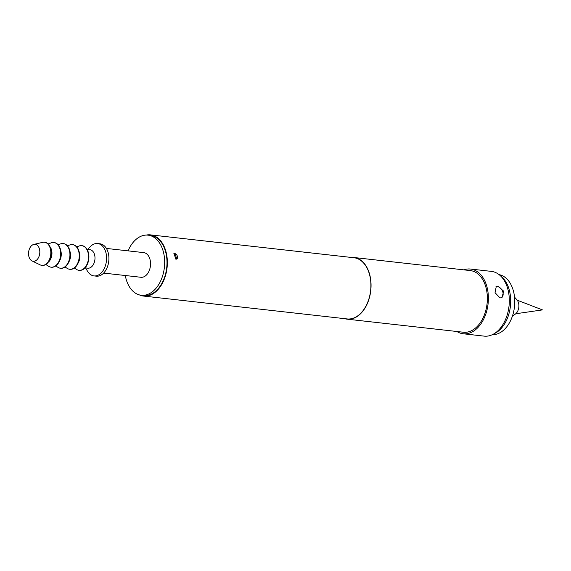 <?xml version="1.0" encoding="UTF-8"?>
<svg xmlns="http://www.w3.org/2000/svg" width="571" height="571" viewBox="0 0 571 571"><rect width="100%" height="100%" fill="white"/><g stroke="black" fill="none" stroke-linecap="round" stroke-linejoin="round"><path stroke-width="0.86" d="M499.996 297.955L495.043 292.68L496.242 286.585L498.026 286.299L503.708 291.196L501.923 297.598L499.996 297.955M501.581 297.755A6.202 4.29 62.7 0 0 502.637 291.438A6.202 4.29 62.7 0 0 497.412 286.613A6.202 4.29 62.7 0 0 495.935 286.763M175.882 259.227L173.984 253.545L174.897 253.396L176.824 259.056L175.882 259.227M176.703 259.113A3.105 2.141 62.7 0 0 177.267 255.958A3.105 2.141 62.7 0 0 174.647 253.524A3.105 2.141 62.7 0 0 173.869 253.617M492.352 334.67A30.242 19.842 -83.6 0 0 499.568 332.964A30.242 19.842 -83.6 0 0 514.771 301.288A30.242 19.842 -83.6 0 0 499.097 274.63M512.401 316.148L515.299 314.114A8.344 5.474 -83.6 0 0 516.912 299.768L514.535 297.141M125.299 275.522A30.242 19.842 -83.6 0 0 141.294 295.264L143.621 295.528A30.242 19.842 -83.6 0 0 151.807 293.894A30.242 19.842 -83.6 0 0 166.989 261.489A30.242 19.842 -83.6 0 0 150.373 235.416L148.046 235.152A30.242 19.842 -83.6 0 0 139.859 236.787A30.242 19.842 -83.6 0 0 128.075 250.862M141.294 295.264A30.242 19.842 -83.6 0 0 149.481 293.63A30.242 19.842 -83.6 0 0 164.662 261.225A30.242 19.842 -83.6 0 0 148.046 235.152M103.636 273.088L140.958 277.278A12.405 8.144 -83.6 0 0 144.313 276.607A12.405 8.144 -83.6 0 0 150.544 263.317A12.405 8.144 -83.6 0 0 143.728 252.618L106.406 248.428M85.55 267.935L87.52 271.211A16.288 10.685 -83.6 0 0 94.001 275.907L96.328 276.164A16.288 10.685 -83.6 0 0 100.739 275.286A16.288 10.685 -83.6 0 0 108.911 257.835A16.288 10.685 -83.6 0 0 99.968 243.796L97.641 243.539A16.288 10.685 -83.6 0 0 93.23 244.417A16.288 10.685 -83.6 0 0 90.275 246.672L87.627 249.434M94.001 275.907A16.288 10.685 -83.6 0 0 98.412 275.029A16.288 10.685 -83.6 0 0 106.584 257.578A16.288 10.685 -83.6 0 0 97.641 243.539M85.015 267.87L87.806 268.184A9.307 6.103 -83.6 0 0 90.318 267.685A9.307 6.103 -83.6 0 0 94.993 257.714A9.307 6.103 -83.6 0 0 89.883 249.691L87.092 249.377M79.141 270.333A12.405 8.144 -83.6 0 0 79.312 270.354A12.405 8.144 -83.6 0 0 82.674 269.683A12.405 8.144 -83.6 0 0 88.905 256.386A12.405 8.144 -83.6 0 0 82.088 245.694A12.405 8.144 -83.6 0 0 81.91 245.673M74.344 268.035L76.564 269.448A12.405 8.144 -83.6 0 0 78.969 270.311A12.405 8.144 -83.6 0 0 82.324 269.64A12.405 8.144 -83.6 0 0 88.555 256.35A12.405 8.144 -83.6 0 0 81.739 245.651A12.405 8.144 -83.6 0 0 79.205 245.965L76.721 246.843M78.12 263.053A9.307 6.103 -83.6 0 0 79.305 252.539M69.833 269.284A12.405 8.144 -83.6 0 0 70.012 269.305A12.405 8.144 -83.6 0 0 73.366 268.641A12.405 8.144 -83.6 0 0 79.597 255.344A12.405 8.144 -83.6 0 0 72.781 244.645A12.405 8.144 -83.6 0 0 72.603 244.631M65.037 266.992L67.257 268.406A12.405 8.144 -83.6 0 0 69.662 269.269A12.405 8.144 -83.6 0 0 73.017 268.598A12.405 8.144 -83.6 0 0 79.248 255.301A12.405 8.144 -83.6 0 0 72.431 244.609A12.405 8.144 -83.6 0 0 69.898 244.916L67.421 245.801M68.82 262.01A9.307 6.103 -83.6 0 0 69.997 251.497M60.533 268.242A12.405 8.144 -83.6 0 0 60.704 268.263A12.405 8.144 -83.6 0 0 64.066 267.592A12.405 8.144 -83.6 0 0 70.29 254.295A12.405 8.144 -83.6 0 0 63.474 243.603A12.405 8.144 -83.6 0 0 63.302 243.581M55.737 265.943L57.956 267.356A12.405 8.144 -83.6 0 0 60.355 268.22A12.405 8.144 -83.6 0 0 63.716 267.556A12.405 8.144 -83.6 0 0 69.94 254.259A12.405 8.144 -83.6 0 0 63.124 243.56A12.405 8.144 -83.6 0 0 60.59 243.874L58.114 244.759M59.512 260.968A9.307 6.103 -83.6 0 0 60.697 250.448M51.226 267.192A12.405 8.144 -83.6 0 0 51.397 267.214A12.405 8.144 -83.6 0 0 54.759 266.55A12.405 8.144 -83.6 0 0 60.99 253.253A12.405 8.144 -83.6 0 0 54.174 242.554A12.405 8.144 -83.6 0 0 53.995 242.539M45.801 264.501L48.649 266.314A12.405 8.144 -83.6 0 0 51.055 267.178A12.405 8.144 -83.6 0 0 54.409 266.507A12.405 8.144 -83.6 0 0 60.64 253.21A12.405 8.144 -83.6 0 0 53.824 242.518A12.405 8.144 -83.6 0 0 51.29 242.825L48.114 243.96M48.221 262.246A9.307 6.103 -83.6 0 0 49.97 246.701M42.011 265.379A11.634 7.63 -83.6 0 0 42.183 265.401A11.634 7.63 -83.6 0 0 45.33 264.773A11.634 7.63 -83.6 0 0 51.169 252.311A11.634 7.63 -83.6 0 0 44.781 242.282A11.634 7.63 -83.6 0 0 44.602 242.261M31.99 260.911L40.156 264.873A11.634 7.63 -83.6 0 0 41.833 265.358A11.634 7.63 -83.6 0 0 44.981 264.737A11.634 7.63 -83.6 0 0 50.819 252.268A11.634 7.63 -83.6 0 0 44.431 242.24A11.634 7.63 -83.6 0 0 42.682 242.347L33.846 244.395A8.529 5.596 -83.6 0 0 32.818 244.781A8.529 5.596 -83.6 0 0 28.55 252.953A8.529 5.596 -83.6 0 0 31.99 260.911A8.529 5.596 -83.6 0 0 35.53 260.811A8.529 5.596 -83.6 0 0 39.756 250.719A8.529 5.596 -83.6 0 0 33.846 244.395M463.838 269.855A32.568 21.37 96.4 0 1 470.483 269.041A32.568 21.37 96.4 0 1 488.383 297.113A32.568 21.37 96.4 0 1 472.024 332.015A32.568 21.37 96.4 0 1 463.209 333.771L484.151 336.126A32.568 21.37 -83.6 0 0 492.959 334.37A32.568 21.37 -83.6 0 0 493.073 334.313A32.568 21.37 -83.6 0 0 509.018 306.142A32.568 21.37 -83.6 0 0 499.718 275.136L501.516 276.671A31.127 20.42 96.4 0 1 510.403 306.299A31.127 20.42 96.4 0 1 495.164 333.214A31.127 20.42 96.4 0 1 495.057 333.271M499.718 275.136A32.568 21.37 -83.6 0 0 491.424 271.389L470.483 269.041M146.169 235.081A30.784 20.199 96.4 0 1 150.437 234.874A30.784 20.199 96.4 0 1 167.346 261.418A30.784 20.199 96.4 0 1 151.893 294.408A30.784 20.199 96.4 0 1 143.557 296.064A30.784 20.199 96.4 0 1 139.445 294.921M150.437 234.874L353.977 257.742A30.784 20.199 96.4 0 1 370.893 284.287A30.784 20.199 96.4 0 1 355.433 317.269A30.784 20.199 96.4 0 1 347.104 318.932L143.557 296.064M351.5 257.464A31.02 20.349 96.4 0 1 353.999 257.514A31.02 20.349 96.4 0 1 371.043 284.251A31.02 20.349 96.4 0 1 355.469 317.49A31.02 20.349 96.4 0 1 347.075 319.16A31.02 20.349 96.4 0 1 344.627 318.654M353.999 257.514L470.311 270.583A31.02 20.349 96.4 0 1 487.356 297.32A31.02 20.349 96.4 0 1 471.782 330.559A31.02 20.349 96.4 0 1 463.388 332.229L347.075 319.16M463.209 333.771A32.568 21.37 96.4 0 1 456.907 331.501M515.749 313.764L542.45 309.896L517.269 300.203M495.164 333.214L493.073 334.313"/></g></svg>
